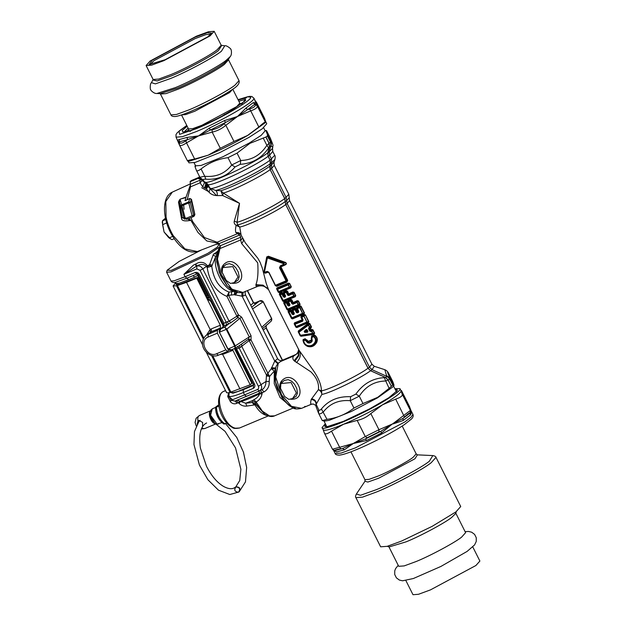 <?xml version="1.0" encoding="UTF-8"?>
<svg xmlns="http://www.w3.org/2000/svg" width="626" height="626" viewBox="0 0 626 626"><rect width="100%" height="100%" fill="white"/><g stroke="black" fill="none" stroke-linecap="round" stroke-linejoin="round"><path stroke-width="0.94" d="M235.274 345.935L235.407 348.142L231.111 349.95C230.587 350.482 229.492 350.2 227.801 349.105L219.319 332.218C219.084 331.037 219.343 330.082 220.078 329.362L219.225 330.872L219.358 332.171L228.02 349.026L235.243 345.865L234.672 346.17L235.29 348.181L236.808 348.925L240.251 347.461L248.96 340.708L251.026 339.957L251.057 335.786L241.706 317.202L239.883 318.305L237.841 317.679L238.381 314.831L228.584 295.355L234.437 294.674L242.121 296.208C241.714 294.157 241.753 292.999 242.239 292.741L257.771 286.325C261.715 285.206 265.127 286.059 268.014 288.883L262.615 285.315L255.94 285.206L255.909 284.666C257.795 279.783 258.397 272.513 257.724 262.865L241.589 243.491L240.65 239.891L240.744 237.199L239.641 234.993L235.924 232.653C235.282 231.002 235.36 228.576 236.159 225.36C234.437 224.139 233.811 222.715 234.296 221.072L239.523 203.34L222.645 195.531L217.238 195.617C213.889 195.555 211.15 194.436 209.021 192.252L206.337 188.747L202.644 186.744L200.093 182.808L202.135 180.546M258.405 285.996C256.809 286.833 255.995 286.567 255.94 285.206M222.12 272.232L222.034 272.271C221.111 269.642 221.502 267.255 223.216 265.127C235.634 250.729 252.583 284.423 232.356 283.288L232.293 283.288M226.221 280.409L222.034 272.271M242.951 296.075C244.805 295.566 245.564 294.995 245.235 294.353L277.608 358.706L274.744 361.061L242.121 296.208L242.951 296.075L243.06 292.483L242.239 292.741L243.06 292.483L231.855 289.196L221.471 274.916L217.457 259.039L220.368 246.957M217.206 252.724L215.86 252.81L213.489 254.211L217.089 251.871M217.746 251.003L215.86 252.81M195.234 264.258L193.403 265.15L183.903 274.321L196.298 266.316L195.234 264.258L198.301 262.709L193.403 265.15M195.711 264.015L196.799 266.027L196.298 266.316L196.799 266.027C200.688 263.773 203.896 263.898 206.431 266.418L202.808 268.914C201.22 266.363 199.185 265.447 196.689 266.152L196.854 268.89L183.903 274.321L185.108 276.723L195.062 272.545L197.08 273.906L186.877 278.179L185.108 276.723L174.208 280.784L171.047 281.074C171.587 282.162 174.051 283.132 175.64 282.256L186.877 278.179L188.653 279.634L194.647 277.146L193.144 275.557M198.301 262.709L198.301 262.709C202.128 261.746 205.171 262.779 207.425 265.815L206.463 266.488L207.425 265.815M212.191 265.072L209.859 264.563L207.464 265.886L207.887 266.324L207.143 267.459L211.768 266.308L215.806 256.277L213.036 255.251L213.489 254.211M207.887 266.324L209.303 265.424L211.768 266.308C213.529 279.611 219.272 288.21 229.006 292.092L234.492 291.333C224.531 291.113 212.394 268.343 215.806 256.277L216.752 255.072M217.277 254.101L214.053 253.866M209.303 265.424L213.036 255.251M236.651 316.373L229.069 321.13L230.947 322.633L237.841 317.679L236.651 316.373L238.381 314.831L241.706 317.202M255.33 403.88L252.231 402.526L245.666 403.222L240.055 401.235L259.68 392.995L259.68 393.824C258.546 396.43 256.613 398.379 253.89 399.678L252.474 400.609L252.161 402.283L255.995 404.02L264.814 414.279L255.33 403.88L254.649 404.537L252.231 402.526L256.018 404.686L246.863 406.071C243.944 406.438 241.339 405.57 239.046 403.457L238.373 402.69L240.055 401.235L237.223 400.139M228.733 392.69L227.723 396.321L230.415 401.775C232.465 403.903 234.719 404.373 237.191 403.183L234.985 401.078L259.422 390.898C261.645 389.622 262.208 387.611 261.12 384.857L241.683 346.217L241.683 343.979L248.624 339.112L251.026 339.957L268.875 375.217L266.488 375.037L271.308 368.706L274.258 371.085L269.587 376.414L266.433 375.882L266.488 375.037L249.179 340.614L249.171 339.331M230.415 401.775L231.111 400.304L234.985 401.078M229.21 392.588L228.866 396.031L231.111 400.304L244.555 394.92L246.48 396.328L234.883 401.117M228.154 397.792L228.803 395.796C229.359 397.361 234.21 396.274 243.35 392.518L243.264 389.701L233.263 393.128L229.836 392.439M234.891 347.524L253.42 384.348L253.217 385.522L243.264 389.701M223.881 323.227L223.372 324.104L223.552 326.279L223.928 326.06L220.892 328.76L224.718 327.155L228.498 324.018L223.928 326.06L223.881 323.227L223.998 326.029M195.062 272.545C196.846 272.036 198.293 272.693 199.42 274.501L198.465 274.611M191.517 276.254L196.979 273.961L198.317 274.798L223.67 325.215M197.628 273.499L197.816 275.698L207.832 295.613L209.295 296.63M198.395 274.947L194.647 277.146M252.161 402.283L253.929 404.795M253.89 399.678L256.104 401.939L255.776 402.643L252.474 400.609L245.666 403.222L246.863 406.071M227.848 349.05L219.39 332.242L220.892 328.76L220.219 329.229L223.552 326.279M227.872 349.089L228.803 349.926L230.407 350.122M228.02 349.026L231.464 349.785L235.29 348.181M253.561 384.153L254.516 384.051L235.939 347.798M254.516 384.051C255.283 386.007 254.884 387.439 253.303 388.339L253.553 385.193M255.776 402.643L256.011 404.232M258.734 391.14L259.68 392.995L262.247 392.651L262.028 394.028L259.68 393.824C250.901 398.089 244.453 400.695 240.345 401.649L239.046 403.457M237.191 403.183L238.373 402.69L236.166 400.577M254.406 303.391L259.532 300.981L251.691 307.17M255.658 302.601L254.43 303.407M219.538 332.171L226.229 329.37L224.718 327.155L226.784 329.057L226.252 329.425L226.784 329.057M227.301 321.717L226.197 322.257L200.085 270.354L202.808 268.914L229.069 321.13L227.301 321.717L228.498 324.018L230.947 322.633M240.251 347.461L239.343 345.583L239.86 345.278L239.343 345.575L241.683 343.979M264.141 391.853L261.95 389.787C264.524 388.12 265.886 385.35 266.042 381.453L269.196 381.477C269.524 386.046 267.842 389.505 264.141 391.853L262.247 392.651L260.056 390.577M260.588 300.644L259.532 300.981L263.186 301.787L252.568 308.908M220.242 246.503L208.779 254.328L170.937 271.934L166.602 272.224L167.126 270.244L179.122 261.433L201.697 249.852M247.528 290.644L253.475 302.475L255.956 303.383L255.4 303.563M206.463 266.488L207.143 267.459C209.6 282.381 216.189 292.013 226.917 296.348L229.006 292.092L228.584 295.355L226.917 296.348L236.878 316.161L237.896 316.905M248.905 340.755L248.624 339.112L249.234 336.89L239.883 318.305L226.815 329.127L235.243 345.865L251.057 335.786M253.303 388.339L243.35 392.518L244.555 394.92L257.505 389.482L259.43 390.89L262.012 389.755L259.485 390.867M269.196 381.477L269.587 376.414L268.875 375.217M262.028 394.028C261.112 397.823 259.133 400.46 256.104 401.939L262.396 411.165L269.649 415.993L274.532 415.867C271.887 417.104 268.648 416.572 264.814 414.279M282.31 360.279L266.066 328.055L266.183 325.567L266.801 324.949M263.186 301.787L271.794 319.088L271.128 321.185L266.786 325.082C266.253 324.824 266.081 325.755 266.253 327.883L282.506 360.193M262.49 328.634L266.183 325.567M250.744 305.292L253.413 302.827L253.115 302.319L255.447 304.22M234.492 291.333L234.437 294.674C236.072 292.131 237.035 291.239 237.317 291.982M274.939 370.678L274.258 371.085L274.235 383.675L280.01 397.432L291.552 407.158M275.166 360.607L278.265 363.26L277.803 363.722L274.744 361.061L271.308 368.706L275.636 368.87M271.371 367.783L275.69 367.978L275.448 381.868L281.763 397.244L288.32 404.834L295.566 408.402M235.204 295.151L237.011 292.655M277.803 363.722L276.395 365.772M305.112 406.337L303.735 407.456L311.748 404.099M311.818 403.989L311.091 404.286C310.473 404.005 310.504 402.401 311.185 399.466L318.415 389.654C319.197 383.535 316.67 377.588 310.825 371.813L294.142 360.733C292.592 359.199 292.428 357.642 293.649 356.069L296.857 353.831C297.46 354.026 298.931 349.707 298.485 348.964M276.402 365.772C273.711 372.204 274.149 380.06 277.701 389.349L285.08 401.681L289.721 405.984C293.664 407.667 293.015 410.038 301.552 408.355L291.403 406.282L281.52 394.732L275.73 377.032L278.265 363.26L280.612 361.484L293.649 356.069M290.597 399.231L290.66 399.231C310.887 400.366 293.946 366.664 281.528 381.062C279.814 383.19 279.423 385.577 280.346 388.206L280.432 388.175M280.346 388.206L284.533 396.344M216.283 406.634C215.266 407.354 215.313 407.526 216.416 407.15C215.313 407.526 215.266 407.354 216.283 406.634L218.709 404.811M224.695 423.34C223.67 424.06 223.717 424.232 224.82 423.865C219.726 420.015 216.925 414.443 216.416 407.15L218.873 406.118M226.729 423.059L224.82 423.865M219.343 243.976L217.292 247.145L207.683 253.444L171.297 270.369L167.126 270.244M215.923 244.39L218.99 243.913M165.452 218.153L162.557 220.657L162.244 222.222L164.082 232.027L162.611 224.648L162.549 220.837L165.749 219.499M170.601 238.889L168.723 237.661L164.082 232.027L170.601 238.889L172.009 239.641L174.208 238.717M166.68 222.934L162.611 224.648M172.713 236.409L169.255 237.857M190.5 184.553L186.047 197.104L180.249 199.107C178.793 200.79 178.269 202.143 178.676 203.168L179.474 202.472L181.117 206.384L181.978 205.766L180.131 199.537L179.474 202.472L182.338 217.778L183.974 217.621L181.117 206.384L182.017 204.694L188.739 201.869L188.708 202.941L181.978 205.766L185.179 218.044L183.974 217.621L185.194 218.897L185.179 218.044L186.744 218.067L187.863 218.951L185.194 218.897M187.73 219.014L186.751 219.233M207.308 185.625L216.51 195.578M218.677 243.334L206.807 240.947L197.988 232.489L190.805 220.18L188.637 218.623M178.676 203.168L181.485 218.216C181.524 220.665 184.38 221.424 190.046 220.493L187.831 218.959M181.485 218.216L182.338 217.778L186.423 219.28M180.249 199.107L185.977 197.558L185.046 200.688L189.905 198.45L185.046 200.688M186.047 197.104L185.977 197.558M184.435 219.217L183.121 215.023M190.359 202.268L188.739 201.869L189.67 198.747L191.282 199.146L190.335 202.808L193.653 215.258L194.678 214.491L191.086 199.929M307.922 331.381L307.538 332.289L304.713 332.422L304.181 331.357L306.114 329.456L307.108 329.761L307.922 331.381L306.051 331.193L306.857 330.348L307.194 331.005M306.724 330.285L307.538 331.717L304.729 331.819L306.56 329.769L306.114 329.456M306.732 330.317L305.981 331.037L306.732 330.317M304.713 332.422L304.729 331.819L305.981 331.037L304.659 331.67L304.181 331.357M184.122 209.272L183.645 205.062M307.155 331.154L307.538 332.289M280.878 383.566L291.113 382.549L296.333 392.932L292.545 398.551L288.821 399.365L284.595 396.477L280.526 388.378L280.878 383.566M201.979 180.906L201.126 179.286M226.291 280.542L222.214 272.443L222.566 267.631L232.809 266.613L238.029 276.997L234.234 282.616L230.517 283.429L226.291 280.542M307.108 329.761L306.857 330.325M286.669 200.5L289.228 197.761L289.58 200.547L371.891 364.199L374.262 366.273L384.826 369.7L386.782 376.382M272.819 147.337L270.831 145.827M198.051 178.402L190.194 181.696L190.523 186.822L200.093 182.808L199.937 180.233L200.969 179.56L198.051 178.402L199.725 176.939M200.07 177.62L199.045 178.989M190.194 181.696L197.793 178.316L199.561 176.61M292.545 398.551L296.114 396.328L297.499 393.097L296.747 388.386L294.556 384.254L291.794 381.297L288.171 379.63L284.227 380.467L281.097 383.323M222.786 267.388L226.088 264.43L229.382 263.648L233.115 265.08L235.924 267.881L238.248 271.974L239.218 276.755L238.091 280.049L234.234 282.616M309.667 330.982L308.54 328.752L309.901 327.069L308.117 324.573L298.829 331.733L298.79 332.281L300.793 335.646L312.797 333.869L311.881 331.005L310.097 330.763L308.978 328.54L310.042 328.462L308.798 327.805L309.502 327.273L310.825 327.531L311.145 326.968L309.455 323.603L308.532 323.775L298.485 331.357L300.793 335.959L313.657 333.963L314.362 333.361L312.671 329.996L311.083 330.113L310.598 331.397L309.667 330.982L311.083 329.652L310.426 328.345L311.122 327.828L310.136 328.126M308.54 328.752L308.798 327.805M294.486 322.852L294.157 323.783L295.848 327.132L296.865 327.586L308.305 322.781L308.861 321.67L305.425 314.839L304.173 314.573L303.993 316.318L301.818 317.304L303.039 319.722L302.655 321.193L302.499 320.645L294.916 323.744L294.807 324.354L296.505 326.905L307.155 322.429L303.813 315.794L301.654 316.764L301.419 317.437L302.499 320.645L302.217 320.262L294.556 323.321L296.121 326.522L306.865 322.022L303.993 316.318L305.12 314.995L304.33 315.003L301.364 316.38L302.217 320.262L302.092 319.8L294.486 322.852L294.807 324.354L302.655 321.193M297.42 312.89L296.301 312.444L294.932 309.729L292.96 310.559L294.322 313.274L294.017 314.322L293.093 314.69L291.286 311.185L290.566 310.903L288.797 311.584L292.139 318.227L302.788 313.759L300.034 307.444L299.447 307.116L297.295 308.086L297.053 308.759L298.359 311.357L297.272 312.343L295.441 309.479L294.791 309.174L292.835 309.995L294.032 313.368L292.976 314.127L293.25 313L291.982 310.488L290.777 309.8L290.863 310.277L288.445 311.161L288.891 312.147L288.187 311.591L292.178 318.595L303.704 313.759L304.197 313.149L300.762 306.317L299.964 306.325L296.998 307.702L298.438 312.452L297.42 312.89L297.6 311.177L296.262 308.524L295.042 308.047L295.159 308.516L292.53 309.62L292.319 310.206L293.696 312.937L292.851 313.282M293.093 314.69L291.974 314.064L292.804 313.321L290.863 310.277L290.675 311.474L288.891 312.147L291.763 317.844L302.499 313.344L299.635 307.64L297.452 308.626L298.759 311.224L298.438 312.452M294.322 313.274L293.696 312.945L294.017 314.322M296.301 312.444L297.225 311.466M298.759 311.224L297.233 311.451L295.863 308.728L295.159 308.516L294.932 309.729L296.262 308.524M288.727 306.02L287.616 305.386L286.309 302.796L284.525 303.469L287.397 309.174L298.132 304.666L297.021 302.444L293.062 304.22L291.935 303.774L290.566 301.051L288.594 301.881L289.963 304.596L289.65 305.644L288.727 306.02L286.919 302.507L284.439 302.906L287.772 309.549L298.43 305.081L298.532 304.463L296.841 301.92L292.444 303.524L290.425 300.496L288.469 301.317L289.666 304.69L288.617 305.449L288.484 304.612M287.616 305.386L288.437 304.643L286.497 301.599L284.079 302.483L284.525 303.469L283.828 302.914L287.264 309.745L287.819 309.917L299.831 304.471L298.148 301.122L293.289 302.992L291.896 299.854L290.675 299.377L290.793 299.838L288.163 300.942L287.96 301.536L289.65 305.644M289.963 304.596L288.883 304.322L287.624 301.81L286.411 301.122L286.309 302.796L287.624 301.81M293.062 304.22L293.289 302.953L292.866 302.773L291.935 303.774M284.36 297.342L283.249 296.716L281.943 294.118L280.166 294.791L283.03 300.496L293.766 295.988L292.655 293.766L288.696 295.542L287.569 295.096L286.207 292.373L284.227 293.203L285.597 295.926L285.284 296.967L284.36 297.342L282.553 293.829L280.072 294.228L283.414 300.871L294.063 296.403L293.054 293.571L292.475 293.242L288.547 294.987L286.059 291.818L284.102 292.639L285.3 296.012L284.251 296.771L284.525 295.644L283.257 293.132L282.044 292.444L282.138 292.921L279.712 293.805L280.166 294.791L279.462 294.236L282.897 301.067L295.464 295.793L293.782 292.444L288.922 294.314L287.537 291.176L286.309 290.699L286.434 291.16L283.805 292.264L283.594 292.858L284.963 295.582L284.126 295.934M283.249 296.716L284.079 295.965L282.772 293.367L282.138 292.921L281.841 293.555L281.943 294.118L283.257 293.132M285.597 295.926L284.971 295.589L285.284 296.967M288.696 295.542L288.508 294.095L287.569 295.096M315.919 405.045L316.169 404.271C316.482 401.321 314.956 399.474 311.576 398.739M270.291 138.049L272.56 143.761L271.183 142.094L270.44 142.282M270.573 138.675L266.676 130.873L270.479 138.448L273.014 145.201L272.521 148.37L269.211 151.797M271.168 145.975L271.183 142.094L267.482 134.739C266.003 131.045 265.737 129.754 266.676 130.873L264.986 130.435M235.924 232.653C238.256 232.207 239.985 232.982 241.104 234.977L239.727 227.058L237.551 224.898L237.051 222.316L239.523 203.34L223.325 193.09L220.845 190.727L215.634 190.445L210.242 188.41C214.773 190.069 256.73 170.264 270.08 160.162L268.139 156.312L267.74 152.9L269.423 146.883L268.671 147.861C261.809 158.026 252.356 163.511 240.314 164.317L240.744 160.499L231.706 165.014L228.005 157.658L237.051 153.143L249.915 143.346L265.995 137L269.125 143.229L269.532 146.656L267.787 152.9L268.186 156.289L270.127 160.139L270.189 169.615L284.76 198.599L285.753 204.577L368.065 368.229L370.615 370.717L385.639 377.509L388.222 380.021L391.352 386.25L392.76 385.193L389.63 378.965L388.222 380.021M195.547 166.359C194.6 165.241 194.874 166.524 196.353 170.225C196.916 171.321 198.489 170.898 201.079 168.957C208.841 162.783 217.817 159.012 228.005 157.658M240.314 164.317L235.071 166.931C227.52 175.906 217.778 179.991 205.844 179.192L204.772 176.313C201.439 176.782 199.866 177.205 200.046 177.581L196.353 170.225L200.046 177.581L203.106 179.928L204.146 181.571M263.632 127.735L265.181 130.818L261.144 135.373L249.297 143.033L223.067 156.688L201.126 165.444L195.602 165.812L194.052 162.729M392.76 385.193L393.418 385.123C394.357 386.242 394.09 384.951 392.612 381.257L388.934 373.933L387.572 372.423L389.716 377.768L386.735 375.749M388.942 373.965L392.525 381.085M318.626 413.348L322.28 420.609L327.007 419.342C337.195 417.98 346.17 414.216 353.94 408.042L362.978 403.535L359.277 396.18L350.239 400.687C338.877 399.717 329.902 403.48 323.306 411.986C320.731 413.958 319.15 414.381 318.579 413.254L322.265 420.578L324.824 421.087L329.299 420.289L351.241 411.54L377.478 397.878L393.073 386.758L393.942 385.467L389.716 377.768L389.474 378.965M242.645 238.146L241.221 239.711L220.289 248.436L219.992 245.901L218.889 243.702L217.105 242.246L204.428 237.544L192.769 221.753L190.993 217.652M190.116 181.54L191.517 180.484L199.201 177.26L197.793 178.316M201.721 187.722L209.225 192.025M294.963 354.965L280.605 361.46L282.005 360.404L296.231 354.316M280.346 265.847L283.468 264.375L283.617 263.687L267.372 257.92L264.524 271.7L265.025 272.114L267.138 271.387L268.875 272.224L275.44 285.276L286.066 280.824L279.501 267.772L280.346 265.847L280.675 266.308L283.758 264.853L283.766 263.217L268.155 257.083L266.997 257.576L264.321 271.379L265.518 272.506L267.615 271.786L268.656 272.271L275.276 285.425L276.363 285.894L286.215 281.763L286.567 280.565L280.002 267.513L280.675 266.308L284.627 264.642C286.411 264.008 286.685 263.405 285.456 262.826L268.171 256.754L267.012 257.239L264.133 271.77C264.282 272.803 264.704 273.116 265.408 272.709L267.701 271.903L268.789 272.474L275.276 285.425M313.36 404.013L311.091 404.286M281.528 381.062L281.997 382.431M205.305 182.166L206.502 184.279L205.539 188.481M187.244 199.561L190.523 186.822M223.685 266.496L223.216 265.127M217.105 242.246L237.716 233.6L239.257 233.459L240.705 234.304L245.361 242.904L257.802 258.225L260.087 262.247L262.317 268.139L266.207 283.32L268.562 289.658L263.053 285.127L255.909 284.666M311.122 327.828L311.451 326.811L309.502 327.273L308.117 324.573L308.297 323.368L298.352 330.943L298.352 331.788L298.993 332.234L308.798 324.871L309.753 323.446L308.297 323.368M298.352 330.943L298.203 331.819L300.183 335.755L300.519 335.262L312.593 333.408L313.822 334.354L314.667 333.204L312.593 333.408L311.482 331.209L312.969 329.839L311.936 329.456L311.482 331.209L310.598 331.397M310.042 328.462L310.762 329.894M303.039 319.722L302.092 319.8M290.566 301.051L291.497 300.05L290.793 299.838L290.566 301.051M286.207 292.373L287.131 291.372L286.434 291.16L286.207 292.373M288.586 284.681L288.007 284.353L277.349 288.821L278.946 291.982L289.595 287.514L288.586 284.681L289.314 283.562L276.997 288.406L278.562 291.606L289.298 287.099L288.187 284.885L277.443 289.392L276.747 288.836L278.429 292.185L290.503 287.522L290.996 286.911L289.619 283.406L288.359 283.132L288.007 284.353L288.586 284.681M318.579 413.254L318.665 409.701L316.169 404.271L321.858 394.403C321.741 392.432 320.59 390.851 318.415 389.654L321.506 390.82C321.224 384.411 318.227 377.235 312.523 369.293L299.009 350.208M391.352 386.25L388.073 380.021L385.405 381.015C374.317 381.328 365.607 386.383 359.277 396.18L355.881 394.083L350.638 396.704C338.322 396.195 328.572 400.28 321.404 408.966C320.121 410.398 319.205 410.64 318.665 409.701M353.94 408.042L350.239 400.687L350.638 396.704M327.007 419.342L321.404 408.966M234.296 221.072L237.051 222.316C247.223 219.663 275.057 205.821 284.705 198.614L270.135 169.638C260.745 176.634 234.085 189.991 223.325 193.09L222.645 195.531L220.845 190.727C232.082 187.495 259.962 173.527 269.736 166.226L270.479 163.566L270.08 160.162M270.479 163.566C259.187 172.056 225.36 188.629 215.634 190.445C216.979 191.399 217.512 193.121 217.238 195.617M268.139 156.312C253.78 167.197 208.153 188.269 207.644 184.247L210.242 188.41L209.021 192.252M207.308 183.676L207.644 184.247C208.27 185.781 207.84 187.284 206.337 188.747L207.214 184.576L206.024 182.487M205.844 179.192C203.802 179.122 202.894 179.372 203.106 179.928M235.071 166.931L231.706 165.014C225.11 173.519 216.134 177.283 204.772 176.313L201.079 168.957M285.206 201.611C275.252 209.045 245.815 223.435 237.551 224.898L236.159 225.36L239.727 227.058C247.693 225.65 276.066 211.784 285.699 204.6L284.705 198.614M391.273 386.383L389.106 388.37L384.231 377.627C372.603 378.315 363.158 383.801 355.873 394.083M268.671 147.861L266.872 145.334C260.549 155.131 251.84 160.186 240.744 160.499L237.051 153.143M265.995 137L267.404 135.944L267.482 134.739M389.106 388.37L377.666 397.338L362.978 403.535M267.404 135.944L270.534 142.172L270.941 145.6L269.196 151.844L269.595 155.232L271.527 159.082L271.59 168.558L286.168 197.542L287.154 203.52L369.465 367.172L372.024 369.661L387.048 376.453L389.63 378.965M258.381 286.09L245.392 291.458M293.555 356.022L296.301 354.253L297.906 352.289M286.066 280.824L287.303 280.526L280.73 267.459L281.113 266.277L281.387 266.66L284.861 265.041C286.669 264.305 286.896 263.444 285.55 262.458L268.413 256.23L266.707 256.95L263.992 271.504C264.266 272.944 264.876 273.452 265.823 273.03L265.025 272.114M279.501 267.772L281.387 266.66M283.468 264.375L284.861 265.041M283.617 263.687L285.55 262.458M267.85 257.716L268.413 256.23M267.372 257.92L266.707 256.95M264.524 271.7L263.992 271.504M267.138 271.387L268.624 272.498M268.656 272.271L275.221 285.323M275.886 285.487L276.426 286.012L286.614 281.739L287.694 280.323L281.121 267.255M285.855 281.309L286.911 282.115L287.694 280.323M298.203 331.819L301.036 336.272L313.822 334.354M311.091 330.027L311.936 329.456M301.654 316.764L301.231 315.927L300.895 317.257L301.818 317.304L301.654 316.764M295.848 327.132L296.544 327.273L308.555 321.827L305.425 314.839M294.157 323.783L295.988 327.101L296.121 326.522L296.865 327.586M308.861 321.67L306.865 322.022L308.305 322.781M290.777 309.8L288.367 310.692L288.046 311.623L291.481 318.454L292.498 318.908L303.939 314.111L304.502 312.992L301.059 306.161L299.635 307.64L299.807 305.895L296.865 307.249L297.452 308.626L296.536 308.579L297.655 311.631M292.835 309.995L292.428 309.142L292.099 310.277L292.96 310.559L292.835 309.995M288.367 310.692L288.046 311.623M291.481 318.454L291.763 317.844L292.498 318.908M304.502 312.992L302.499 313.344L303.939 314.111M293.696 312.945L292.099 310.277M298.132 311.067L297.999 311.521M286.411 301.122L284.008 302.014L283.68 302.953L287.115 309.784L288.14 310.23L299.572 305.433L300.136 304.322L298.453 300.973L297.021 302.444L297.193 300.699L293.234 302.507L293.289 302.953M288.469 301.317L288.062 300.464L287.733 301.599L288.594 301.881L288.469 301.317M284.008 302.014L283.68 302.953M287.115 309.784L287.397 309.174L288.14 310.23M300.136 304.322L298.132 304.666L299.572 305.433M288.907 304.831L288.492 304.612L288.883 304.322L289.228 304.659M289.329 304.259L287.733 301.599M282.044 292.444L279.642 293.336L279.321 294.275L282.756 301.106L283.774 301.552L295.214 296.755L295.769 295.644L294.087 292.295L292.655 293.766L292.827 292.021L288.868 293.829L288.93 294.275M284.102 292.639L283.703 291.794L283.367 292.921L284.227 293.203L284.102 292.639M279.642 293.336L279.321 294.275M282.756 301.106L283.03 300.496L283.774 301.552M295.769 295.644L293.766 295.988L295.214 296.755M284.971 295.589L283.367 292.921M288.359 283.132L276.927 287.929L276.598 288.868L278.28 292.217L278.562 291.606L279.306 292.663L290.746 287.866L289.298 287.099L291.301 286.755L289.619 283.406M285.699 204.6L368.01 368.252L370.576 370.748L385.373 377.439L384.231 377.627M270.135 169.638L269.736 166.226M388.073 380.021L385.373 377.439M265.831 136.977L269.031 143.338L269.423 146.883M269.031 143.338L266.872 145.334L263.17 137.978M275.417 285.652L276.825 286.348L286.911 282.115M268.57 289.689L299.017 350.216M296.865 307.249L296.536 308.579M291.982 310.488L290.675 311.474L291.974 314.064M291.896 299.854L291.497 300.05L292.866 302.773M287.537 291.176L287.131 291.372L288.508 294.095M307.429 346.327C304.737 345.043 303.25 342.892 302.968 339.879L305.065 338.697L308.313 341.311L311.427 340.004L311.591 335.959L314.565 335.012C317.265 337.007 317.969 339.488 316.686 342.445C314.401 346.248 311.318 347.547 307.429 346.327L307.35 346.037C304.815 344.863 303.422 342.86 303.18 340.035L303.344 339.339M305.065 338.697L305.152 339.167L303.422 339.808L303.469 340.693L302.968 339.879M307.343 340.223L305.152 339.167L305.159 339.683L303.641 340.27L303.735 340.834C304.048 343.009 305.167 344.535 307.108 345.411C310.496 346.421 313.141 345.309 315.05 342.078C315.927 340.02 315.465 338.212 313.681 336.663L311.826 337.5L312.217 340.998C311.216 342.766 309.729 343.392 307.773 342.86L305.269 340.247L303.469 340.693C303.813 343.071 305.058 344.762 307.186 345.763C310.801 346.89 313.579 345.724 315.527 342.265C316.412 339.996 315.895 338.001 313.962 336.287L313.501 336.131L314.565 335.012M308.313 341.311L307.961 342.265L306.411 340.45L308.164 341.804L311.732 340.309L311.732 336.412L313.829 335.442L313.681 335.004M311.591 335.959L311.67 336.952L313.501 336.131L313.681 336.663L314.369 335.34C316.952 337.187 317.593 339.503 316.302 342.281C314.041 345.904 311.059 347.156 307.35 346.037L307.108 345.411M311.826 337.5L311.67 336.952L311.192 338.611M305.754 340.575L306.411 340.45L305.159 339.683L305.269 340.247M311.427 340.004L311.834 340.638C310.973 342.219 309.682 342.766 307.961 342.265L307.773 342.86M311.74 338.071L312.217 340.998M223.38 326.522L210.539 300.918L209.092 300.261M197.104 277.631L179.709 284.29L176.008 284.47L176.274 283.609M217.386 333.181L225.767 349.903L216.51 353.768L218.419 355.185C209.021 359.66 195.805 344.895 206.251 335.246L211.377 331.725L208.082 334.206L208.129 337.046L217.386 333.181L217.339 330.34L220.375 328.055L220.329 325.215L196.752 278.187L197.48 277.639L208.114 299.572M220.375 328.055L211.377 331.725L211.431 328.846L220.329 325.215M226.581 392.017C226.142 392.979 227.293 393.105 230.032 392.385L250.197 384.779L232.911 350.294L224.006 353.925L219.961 354.543M229.288 350.13L227.684 351.319L218.419 355.185M232.332 349.433L232.911 350.294M223.435 353.087L224.006 353.925M206.525 335.043L210.156 329.472L211.431 328.846M250.197 384.779L251.558 383.464M227.825 351.241L225.767 349.903M210.328 332.25L210.156 329.472L186.532 282.357L176.587 285.792L173.073 285.957L175.734 282.882M186.532 282.357L196.752 278.187M238.428 492.239C234.625 491.715 233.803 489.931 235.963 486.903C239.766 487.427 240.587 489.211 238.428 492.239M218.748 418.817L216.04 412.377M197.143 424.185L197.972 421.055L198.849 420.453L202.628 422.401L202.527 426.416M199.671 415.406C198.012 416.032 197.44 417.91 197.972 421.055L198.849 420.453M264.485 118.189L256.097 101.717M264.548 118.298L256.496 102.296L254.993 104.104L257.247 105.951C257.638 107.547 255.463 109.182 250.721 110.857L249.547 109.01L247.661 109.613L237.481 116.483L225.54 122.453L224.014 123.838L225.845 125.294C221.784 128.729 217.222 131.006 212.167 132.117L212.136 129.762L210.172 130.122L198.544 135.905L187.37 139.684L185.812 140.803L186.525 142.877C182.502 145.576 180.116 146.21 179.372 144.794L179.294 144.614M255.588 101.529L257.247 105.951L265.369 122.109C264.845 121.89 262.67 123.525 258.843 127.015L250.721 110.857L237.481 116.483L245.94 108.11L253.076 102.75L256.057 102.515L255.815 101.991M233.975 141.453L220.297 148.276L212.167 132.117L198.544 135.905L209.436 128.08L224.398 120.615L237.481 116.483L225.845 125.294L233.975 141.453L247.951 135.294L265.768 122.297M194.655 159.035C189.717 159.912 187.331 160.553 187.503 160.952L179.372 144.794L179.341 141.836L178.191 141.359C177.526 140.427 177.933 139.801 179.412 139.488L187.237 137.391L198.544 135.905L186.525 142.877L194.655 159.035L208.239 155.17C221.393 149.567 234.374 143.088 247.168 135.748L258.843 127.015M187.925 160.765L188.974 162.854L195.148 162.431L219.671 152.65L248.999 137.384L262.239 128.823L266.754 123.737L265.706 121.647M187.823 161.172L189.091 161.234L208.239 155.17L220.297 148.276M265.753 121.78L265.369 122.109L265.753 121.78L264.602 118.431M244.023 102.132L243.804 101.694L244.218 101.968M243.804 101.694L245.228 99.018L245.689 100.387L231.315 110.638L222.05 116.139C209.546 122.688 198.653 127.657 189.365 131.037L190.281 131.437M179.412 139.488L179.341 141.836L187.37 139.684L187.237 137.391M186.775 125.435L177.283 132.657L175.969 134.645L176.055 137.157L179.427 144.911M209.436 128.08L210.172 130.122L225.54 122.453L224.398 120.615M245.94 108.11L247.661 109.613L254.993 104.104L253.076 102.75M224.664 114.48L225.11 114.143M187.182 126.249L182.182 130.513L182.8 132.016L188.997 130.662L191.18 130.764M184.936 131.781L185.257 130.787L188.129 128.127M332.868 449.765L334.652 450.65L332.484 449.21L339.636 447.293L340.74 448.842L342.688 448.498L353.26 443.513L365.271 436.541L357.149 420.382C362.258 419.373 366.813 417.096 370.827 413.559L378.957 429.71L392.189 424.092L381.531 433.051L380.851 431.267L365.49 438.928L366.578 440.508L353.26 443.513L365.49 438.928L367.063 437.801L365.271 436.541L378.957 429.71L378.941 431.87L380.851 431.267L392.932 423.653L402.972 418.426L404.474 417.049L395.695 399.114C400.491 397.549 402.667 395.914 402.228 394.208L410.351 410.366L410.147 412.792L410.844 410.179L409.467 406.462M392.932 423.653L410.773 410.124C411.65 412.08 411.462 413.763 410.21 415.179L403.074 420.547L393.026 423.951M410.844 410.179L401.493 390.593M394.912 388.754L399.983 388.629L401.094 390.976C400.648 393.191 394.45 397.807 382.502 404.826C369.708 412.166 356.726 418.637 343.564 424.248L331.506 431.134C327.539 433.943 325.152 434.577 324.354 433.051L332.461 449.186M399.983 388.629L400.045 388.887C401.837 390.687 380.475 404.255 361.202 413.559C341.937 423.348 320.457 431.009 322.147 427.488L325.332 423.747M323.259 429.835L322.147 427.488M325.731 424.545L324.777 426.189L325.293 426.768M324.777 426.189L326.584 426.854L343.439 421.353L369.669 408.856L388.73 397.784L397.353 390.522L396.947 389.63L395.311 389.552M357.149 420.382L343.564 424.248C330.911 429.475 324.127 431.291 323.212 429.702L324.354 433.051M395.695 399.114L382.502 404.826L370.827 413.559M401.078 390.859L401.462 390.53L401.078 390.859L402.228 394.208M409.67 406.884L401.477 390.561M410.21 415.179L410.304 412.917L402.972 418.426L403.074 420.547M331.506 431.134L339.636 447.293L353.26 443.513L344.37 449.828L342.688 448.498L334.652 450.65L336.553 451.925L333.744 450.47M435.993 457.356L460.728 506.536L455.939 511.888L432.081 526.388L401.556 541.052L387.22 546.326L380.639 546.811L355.904 497.631L362.485 497.146L376.821 491.872C393.402 485.197 423.309 469.156 431.197 462.708L435.993 457.356C435.954 456.581 434.898 455.986 432.832 455.579L429.334 461.26C421.658 467.544 392.549 483.155 376.406 489.649L360.482 495.291L356.366 494.039C355.458 495.941 355.31 497.138 355.904 497.631M388.801 546.6L398.715 566.311L404.2 565.904L416.18 561.506C430.031 555.927 455.016 542.523 461.605 537.139L465.611 532.663L455.697 512.952M405.891 580.584L412.988 594.7L418.481 594.293L430.453 589.888L475.885 565.521L479.892 561.053L472.787 546.936M456.338 511.583L455.697 513.476L451.69 517.42C445.102 522.812 420.116 536.216 406.266 541.787L389.215 546.913L387.314 546.295M150.201 64.627L153.894 60.722L195.226 38.554L205.766 34.649L211.017 34.047M152.423 60.057L149.043 64.556L165.1 59.728L207.879 36.785L211.651 33.068L207.417 32.708L195.202 37.106L152.423 60.057M150.185 60.988L146.108 65.534L151.703 65.12L163.887 60.644L210.109 35.846L214.186 31.3L208.599 31.715L196.407 36.198L150.185 60.988M242.677 103.235L240.212 103.736M188.747 129.621L186.877 131.304M200.14 420.32L198.778 421.791L194.459 431.572L193.958 444.491L199.436 465.063L207.887 479.727L218.474 490.181L229.828 494.524L238.858 491.997C240.431 488.851 239.468 487.153 235.963 486.903L233.921 488.069C231.299 489.266 227.88 488.75 223.662 486.496C217.245 482.732 211.541 476.034 206.549 466.409L200.383 448.067C198.544 434.319 200.617 425.954 206.611 422.973M215.743 423.951L225.047 431.337L235.517 447.887L240.885 469.328L239.742 480.518L235.689 487.028C239.601 486.715 240.736 488.303 239.093 491.801C240.822 488.781 239.821 487.114 236.088 486.809C239.601 486.981 240.658 488.616 239.242 491.715L245.478 481.879L246.652 467.481L243.483 452.246L236.785 437.488L225.524 423.567M237.442 292.389L227.418 286.168L219.343 272.717L216.549 259.156L219.17 248.851M200.085 270.354L196.854 268.89M199.42 274.501L223.92 323.212L226.197 322.257L226.276 325.074M176.861 284.783L176.235 283.531L179.372 283.132L188.653 279.634M208.607 295.261L206.916 296.051M268.233 415.961L239.547 427.996L235.556 428.207C223.803 426.337 213.709 396.454 223.185 391.586L225.595 390.71M254.97 404.952C258.405 410.703 262.161 414.162 266.246 415.335L266.997 415.476M231.002 392.126L232.637 393.245M253.546 384.716L237.927 391.477L233.005 392.713L230.939 392.142M209.718 297.405L208.967 296.818L207.621 297.46M208.004 298.226L209.694 297.42M208.716 299.635L210.406 298.829M252.427 382.384L251.754 382.721M234.672 346.17L226.252 329.425M257.505 389.482C258.687 388.816 258.984 387.752 258.397 386.289L239.116 347.954L237.097 346.601M236.839 348.909L235.971 347.774M258.397 386.289L266.042 381.453L266.433 375.882M263.225 330.098L266.034 327.914M253.413 302.827L247.325 290.722M271.606 318.524L261.785 327.241M231.432 295.136L231.675 291.818M232.661 399.771L229.366 397.017M173.23 235.658C169.787 229.781 167.4 223.599 166.062 217.097L165.827 201.486L172.314 192.127C161.406 196.72 162.361 219.421 172.338 235.783C180.155 248.405 188.457 253.663 197.253 251.558L184.913 248.898L173.23 235.658M190.046 220.493L190.805 220.18M190.335 202.808L188.708 202.941L192.127 215.806L186.744 218.067M187.792 218.99L193.246 216.69L193.653 215.258L192.127 215.806L193.246 216.69L187.863 218.951M194.678 214.491L194.279 215.923L194.858 214.468L191.533 199.451L189.905 198.45M289.58 200.547L287.146 203.505M371.891 364.199L369.457 367.157M374.262 366.273L372.024 369.661L370.615 370.717M271.95 162.463L274.963 159.333L273.985 162.22L274.243 165.334L271.582 168.55M284.76 198.599L288.821 194.31L289.228 197.761M273.985 162.22L271.207 165.123M270.127 160.139L274.712 155.264C275.213 155.624 275.291 156.977 274.963 159.333M272.521 148.37L272.772 151.414L269.587 155.217M268.664 147.814L269.196 147.697M204.021 181.751L204.287 183.16L202.644 186.744M301.552 408.355L311.349 404.247L313.305 404.005L316.02 405.57L315.919 405.022L315.942 406.282L316.013 404.607C316.138 401.657 314.534 399.944 311.185 399.466M190.367 184.247L199.937 180.233M219.992 245.901L240.744 237.199M239.641 234.993L218.889 243.702M204.827 182.01L205.751 184.052L204.506 188.043M368.01 368.252C358.135 375.623 328.76 389.881 321.506 390.82L321.858 394.403C329.464 393.425 360.279 378.464 370.576 370.748M242.958 238.662C243.733 240.384 243.279 241.996 241.589 243.491M267.74 152.9C252.873 164.184 205.453 186.094 204.929 181.916M387.048 376.453L385.639 377.509M369.465 367.172L368.065 368.229M287.154 203.52L285.753 204.577M286.661 200.547L285.26 201.603M271.59 168.558L270.189 169.615M271.191 165.17L269.79 166.226M271.934 162.51L270.526 163.566M269.595 155.232L268.186 156.289M269.196 151.844L267.787 152.9M270.941 145.6L269.532 146.656M270.534 142.172L269.125 143.229M298.649 349.488L298.266 355.529L294.142 360.733M298.782 349.754L298.782 355.858L294.76 361.358M299.604 351.342C301.122 355.208 300.042 358.972 296.348 362.642M311.451 326.811L309.753 323.446M300.183 335.755L301.036 336.272M314.667 333.204L312.969 329.839M304.173 314.573L301.231 315.927M300.895 317.257L302.115 319.683M301.059 306.161L299.807 305.895M295.042 308.047L292.428 309.142M298.453 300.973L297.193 300.699M290.675 299.377L288.062 300.464M294.087 292.295L292.827 292.021M286.309 290.699L283.703 291.794M276.927 287.929L276.598 288.868M278.28 292.217L279.306 292.663M290.746 287.866L291.301 286.755M275.197 285.566L276.825 286.348M265.823 273.03L268.1 272.24M315.05 342.078L316.686 342.445M208.489 299.58L210.164 300.91M206.251 335.246L217.339 330.34M239.977 388.949L222.238 353.596M216.51 353.768C207.214 358.275 198.317 340.528 208.129 337.046M230.931 392.15L212.676 355.724M203.802 338.032L177.487 285.558M230.032 392.385L211.51 355.435M203.293 339.057L176.587 285.792M251.934 383.472L234.429 348.557M201.322 429.029L204.843 428.52L203.434 428.599L201.877 427.808M221.909 422.636L216.987 424.099L210.602 415.226L212.261 408.825L215.54 407.448M216.275 424.052L214.882 423.419L210.148 415.554L210.054 411.916L211.126 409.803M210.242 411.196C207.652 413.731 211.275 423.106 215.078 423.708L215.508 423.779M210.015 412.151L210.696 417.972L214.687 423.286M179.599 142.47C180.335 143.8 182.409 143.244 185.812 140.803M212.136 129.762C216.58 128.901 220.54 126.929 224.014 123.838M249.547 109.01C253.694 107.688 255.58 106.264 255.22 104.753M176.055 137.157L182.322 136.711L196.361 131.562C220.72 121.546 255.259 101.576 253.89 98.298L251.957 96.506L249.406 96.349L238.029 99.651M238.842 101.271L244.758 99.557M238.224 100.05L246.472 97.789M186.783 125.458L179.044 131.1L179.56 134.371L196.314 128.721C219.358 119.245 252.028 100.356 250.736 97.249L247.591 96.748L238.044 99.675M378.941 431.87L367.063 437.801M340.74 448.842C336.475 449.57 334.401 450.117 334.527 450.509M410.147 412.792C409.647 412.589 407.753 414.013 404.474 417.049M381.531 433.051L366.578 440.508M344.37 449.828L336.553 451.925M410.914 410.359L412.902 414.326L411.047 417.229L404.693 422.034L355.435 447.848L341.131 453.075L335.129 453.443L333.588 450.384M378.73 478.194L414.983 458.748L417.393 454.859L416.188 453.881L413.121 457.309C408.066 461.44 388.926 471.707 378.315 475.979L369.137 479.344L364.935 479.665L364.997 481.214L367.838 482.059L378.73 478.194M239.007 80.644L234.93 85.191C228.224 90.676 202.801 104.315 188.708 109.988L176.516 114.464L170.929 114.879C171.242 116.037 172.69 116.585 175.272 116.522C176.086 116.444 178.535 116.186 187.346 112.774C200.508 107.617 220.642 97.288 230.884 90.418C237.254 86.701 239.961 83.438 239.007 80.644L228.521 59.799L224.444 64.345C217.738 69.83 192.315 83.469 178.222 89.142L166.031 93.618L160.444 94.041L170.929 114.879M181.493 114.926L185.758 114.558L194.858 111.209L229.664 92.546L232.747 89.15M241.01 104.159L239.805 103.18L236.73 106.6L201.932 125.27L192.753 128.643L188.543 128.956L181.477 114.894M241.808 103.893L239.32 104.331M188.731 130.153L187.925 130.998M177.322 88.235L160.24 93.642L156.876 93.485L175.28 87.656C190.758 81.427 218.67 66.458 226.033 60.432L230.204 56.606L228.326 59.4L224.452 62.952C217.613 68.547 191.697 82.444 177.322 88.235M153.214 80.05L157.181 80.95L171.164 75.981C185.531 70.198 211.455 56.293 218.294 50.698L221.604 45.659M214.186 31.3L221.205 45.252L217.128 49.798C210.422 55.284 184.999 68.915 170.906 74.588L158.714 79.072L153.127 79.486L151.445 82.679L155.389 83.876L170.655 78.469C186.133 72.24 214.045 57.263 221.408 51.246L224.765 45.8C226.322 44.947 231.69 49.227 230.869 49.501C231.393 49.329 232.152 54.775 230.204 56.606M220.313 246.754L218.584 249.148L216.831 254.539L216.69 261.825L220.587 275.675L226.589 285.245L231.62 289.987L236.777 292.585L242.661 292.624M176.235 283.531L174.701 282.42M225.493 390.514L222.903 391.727C214.577 396.947 218.92 417.519 229.899 425.993C233.091 427.292 232.035 429.319 239.547 427.996M246.472 396.328L259.422 390.898M255.596 302.624L259.774 300.863M166.602 272.224L171.047 281.074M270.925 321.404C271.661 320.676 271.911 319.722 271.684 318.548L263.194 301.669C261.66 299.862 259.227 300.973 259.892 300.824M235.423 348.126L239.86 345.278M293.25 408.011L274.532 415.867M245.282 294.423C245.04 292.021 245.149 290.965 245.611 291.254L245.462 291.426M277.608 358.706C279.04 360.506 280.542 361.061 282.107 360.38M215.54 407.33C215.688 414.678 218.497 420.265 223.975 424.092M190.241 183.95L172.314 192.127M197.253 251.558L218.842 243.271M193.434 216.588L194.459 215.814M274.243 165.334L288.821 194.31M272.772 151.414L274.712 155.264M388.699 373.519C387.917 371.719 386.625 370.443 384.826 369.7M326.882 426.83L323.971 421.04M396.454 391.829L393.551 386.046M224.202 265.909L223.709 266.465M315.942 406.282L318.477 413.035M207.3 183.676L204.131 181.783C202.026 180.711 200.735 179.443 200.265 177.964L200.03 177.549M195.022 166.015L195.414 165.436M268.421 289.423L268.022 288.891M223.505 326.381L210.665 300.777L209.17 300.214M209.021 300.3L197.613 277.498M226.518 392.549L206.33 352.281M202.558 344.777L173.073 285.957M234.594 348.486L252.059 383.331M211.025 410.617L199.381 415.5L196.141 418.246L195.069 422.456L196.251 425.938M212.261 408.825L209.96 412.37M218.638 424.005L216.486 424.146L214.491 423.16M204.843 428.52L216.486 423.638M254.821 100.833L256.496 102.296M255.823 102.007L253.827 98.039M189.146 131.108L189.498 130.975C198.708 127.626 209.554 122.688 222.027 116.146L224.844 114.315M412.902 414.326C413.528 415.813 413.097 417.331 411.618 418.888L404.396 424.6C393.723 431.862 372.705 442.872 357.352 449.265C350.85 451.995 345.748 453.803 342.046 454.687L339.527 455.133C336.765 455.086 335.293 454.523 335.129 453.443M356.366 494.039L365.005 481.206M432.832 455.579L417.378 454.859M364.935 479.665L350.936 451.831M402.189 426.048L416.188 453.881M398.206 565.309L395.609 568.58L394.74 570.842L394.724 574.512L396.399 577.861L399.333 580.044L402.495 580.803L413.356 578.526L440.9 566.444L467.121 551.404L474.602 544.894L476.253 541.412L476.269 537.742L474.602 534.393L471.668 532.202L468.506 531.443L465.102 531.662M239.805 103.18L232.731 89.119M188.543 128.956L188.614 130.513M160.444 94.041L160.013 93.618M228.435 59.204L228.521 59.799M221.205 45.252L224.765 45.8M146.108 65.534L153.127 79.486M151.445 82.679C149.833 83.422 150.068 90.277 150.78 89.784C150.357 90.105 154.113 93.908 156.876 93.485"/></g></svg>
